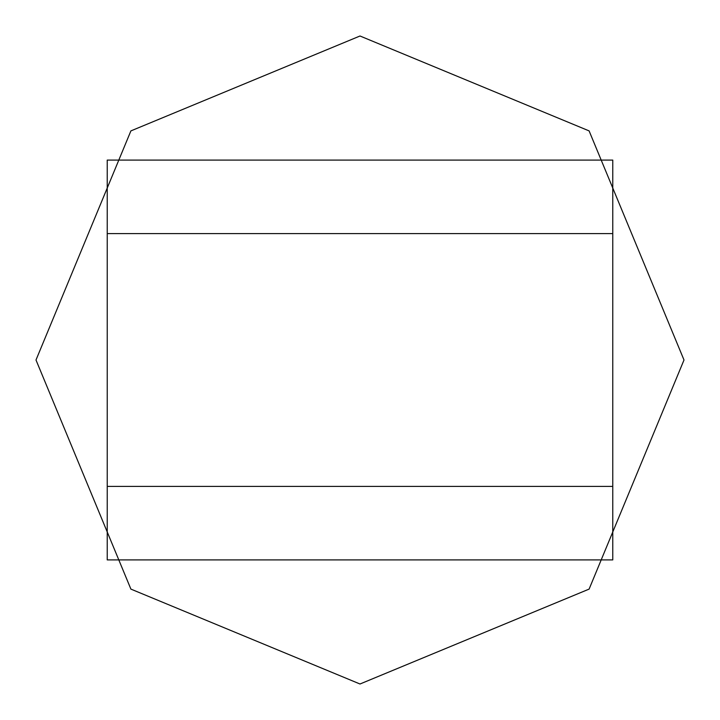 <?xml version="1.0" encoding="UTF-8"?>
<svg xmlns="http://www.w3.org/2000/svg" width="720" height="720" viewBox="0 0 720 720"><rect width="100%" height="100%" fill="white"/><g stroke="black" fill="none" stroke-linecap="round" stroke-linejoin="round"><path stroke-width="1.08" d="M107.235 233.613L612.765 233.613L612.765 486.387L107.235 486.387L107.235 160.083L612.765 160.083L612.765 233.613M36 360L130.896 130.896L360 36L589.104 130.896L684 360L589.104 589.104L360 684L130.896 589.104L36 360L130.896 130.896L360 36L589.104 130.896L684 360L589.104 589.104L360 684L130.896 589.104L36 360M107.235 486.387L107.235 559.917L612.765 559.917L612.765 486.387"/></g></svg>
